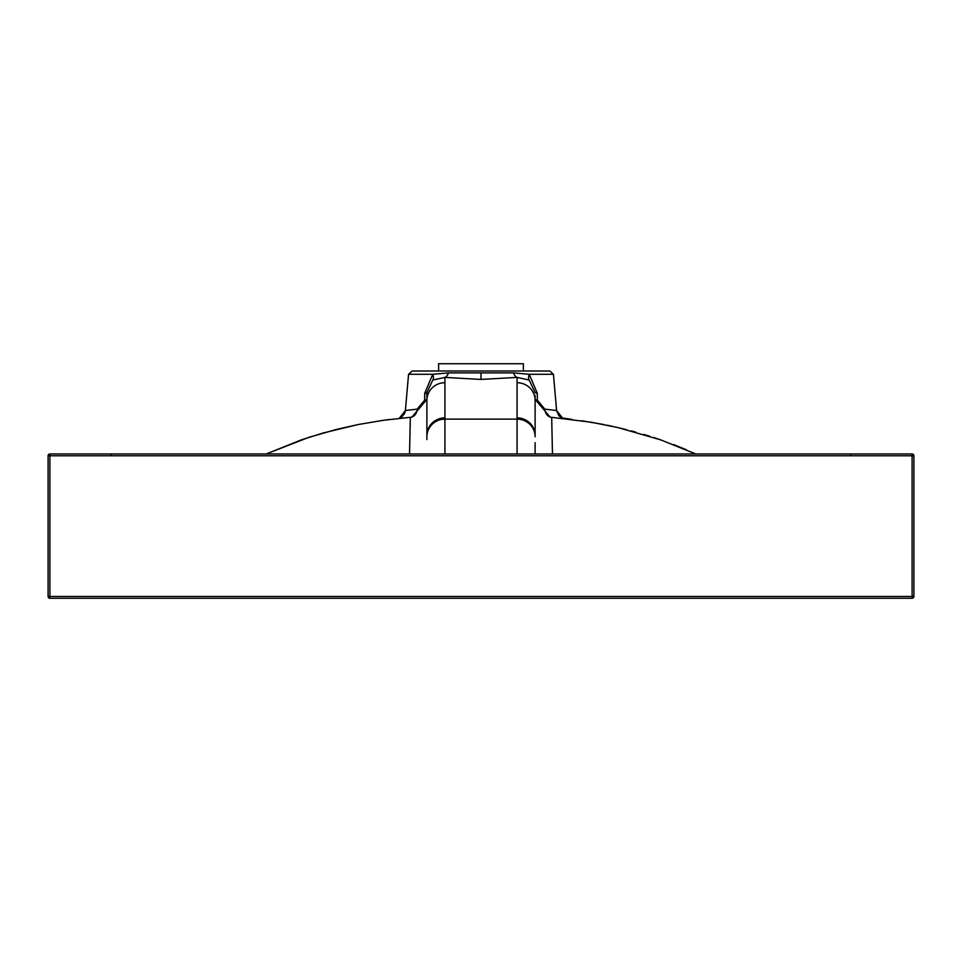 <?xml version="1.0" encoding="UTF-8"?>
<svg xmlns="http://www.w3.org/2000/svg" width="962" height="962" viewBox="0 0 962 962"><rect width="100%" height="100%" fill="white"/><g stroke="black" fill="none" stroke-linecap="round" stroke-linejoin="round"><path stroke-width="1.44" d="M912.096 598.268L49.904 598.268A1.804 1.804 0 0 1 48.1 596.464L48.1 455.772L913.9 455.772L913.9 596.464L49.904 596.464L49.904 453.968L912.096 453.968L912.096 598.268A1.804 1.804 0 0 0 913.9 596.464A1.804 1.804 0 0 1 912.096 598.268M146.08 598.268L814.237 598.268M513.504 372.883A9.019 4.497 -97 0 0 517.075 377.405L529.196 380.038A9.019 4.87 -52.9 0 1 529.268 374.29L553.439 374.29L549.843 370.995L412.157 370.995L408.561 374.29L405.387 410.533L417.183 409.139L424.651 400.168L424.699 393.35L432.732 374.29L448.508 372.883L513.492 372.883L529.268 374.29L537.301 393.35L537.349 400.168L544.817 409.139L556.613 410.533L558.886 415.776L561.724 417.893L571.981 419.42M448.496 372.883A9.019 4.497 -83 0 1 444.925 377.405L481 379.425L517.075 377.405L517.075 417.869A18.037 17.641 180 0 1 535.112 435.509L535.112 435.654M412.157 370.995L408.561 374.29L432.732 374.29A9.019 4.87 -127.1 0 1 432.804 380.038L444.925 377.405L444.925 453.968M424.699 393.35A9.019 1.202 180 0 0 426.887 392.568L432.804 380.038M426.887 392.568L426.887 400.36L426.887 392.568M517.075 453.968L517.075 419.131A18.037 17.641 180 0 1 535.112 436.772L535.112 400.36A18.037 17.641 180 0 0 517.075 382.72M537.349 400.168A9.019 1.19 0 0 1 535.112 399.41L535.112 395.538M529.196 380.038L535.112 392.568A9.019 1.202 0 0 0 537.301 393.35M535.112 399.386L550.204 417.159L551.683 417.34L552.465 453.968M556.541 410.533L562.734 418.326M405.459 410.533L399.254 418.326M409.535 453.968L410.317 417.34L411.904 417.135L426.887 399.398A9.019 1.19 180 0 1 424.651 400.168M444.925 382.72A18.037 17.641 -0 0 0 426.887 400.36L426.887 439.562M357.996 424.567L323.184 432.984L301.371 439.85L266.221 453.968L308.646 437.409L336.447 429.425L358.129 424.543L383.489 420.286L411.724 417.171M856.276 453.968L861.279 453.968M868.085 453.968L869.888 453.968M105.724 453.968L100.721 453.968M93.915 453.968L92.111 453.968M912.096 453.968A1.804 1.804 0 0 1 913.9 455.772A1.804 1.804 0 0 0 912.096 453.968M49.904 453.968A1.804 1.804 0 0 0 48.1 455.772A1.804 1.804 0 0 1 49.904 453.968M49.904 598.268A1.804 1.804 0 0 1 48.1 596.464L49.904 596.464L49.904 598.268M438.612 370.995L438.612 363.732L523.388 363.732L523.388 370.995M481 373.46L481 379.425M426.887 436.772A18.037 17.641 0 0 1 444.925 419.131L517.075 419.131L517.075 417.869M544.817 409.139A9.019 7.6 -85.3 0 0 551.466 417.316M417.183 409.139A9.019 7.6 -94.7 0 1 410.533 417.316M111.231 453.968L111.231 455.675M850.769 453.968L850.769 455.675M426.887 435.509L426.887 435.509A18.037 17.641 0 0 1 444.925 417.869M549.843 370.995L553.439 374.29L556.613 410.533M405.387 410.533L404.641 413.432L401.707 417.039L398.953 418.398M390.019 419.42L380.243 420.743M686.519 449.831L673.472 444.528M661.555 440.163L653.583 437.482M649.639 436.219L643.662 434.403M635.702 432.106L631.18 430.88M626.442 429.653L618.097 427.621M612.169 426.274L607.178 425.216M604.004 424.567L581.757 420.743M550.264 417.171L591.414 422.258L618.181 427.633L660.629 439.85L695.779 453.968M551.683 417.34L550.348 417.183M535.112 442.676L535.112 453.499"/></g></svg>
